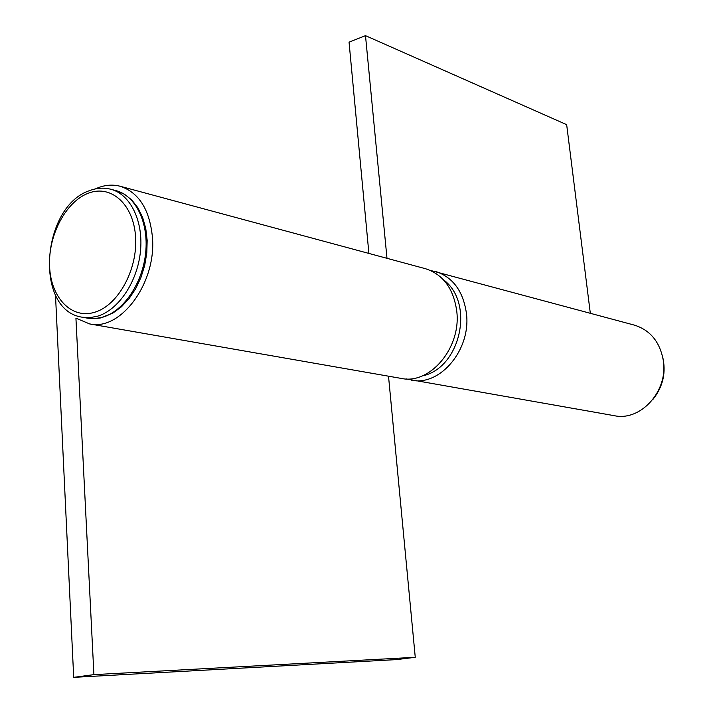 <?xml version="1.0" encoding="UTF-8"?>
<svg xmlns="http://www.w3.org/2000/svg" width="713" height="713" viewBox="0 0 713 713"><rect width="100%" height="100%" fill="white"/><g stroke="black" fill="none" stroke-linecap="round" stroke-linejoin="round"><path stroke-width="1.07" d="M55.498 295.155L73.697 677.35L93.911 674.632L75.926 318.15L89.588 323.907C120.55 331.295 156.468 283.141 152.448 237.411C149.685 209.533 138.919 192.474 120.149 186.253C112.012 184.15 103.733 185.041 95.31 188.927M89.588 323.907L401.134 378.398C430.099 384.967 461.65 347.427 456.703 310.797C453.415 288.409 443.014 274.38 425.483 268.712L120.149 186.253M73.697 677.35L396.731 659.587L415.26 657.297L388.514 376.197M93.911 674.632L415.26 657.297M430.287 270.379L634.472 325.146C650.39 330.226 660.006 342.053 663.322 360.635C668.375 390.974 640.72 421.508 614.374 415.697L406.187 378.915M435.26 271.35C452.728 277 463.111 290.922 466.4 313.141C471.364 349.477 439.983 386.687 411.116 380.145M368.897 253.436L349.049 42.165L365.493 35.65L566.666 124.659L590.311 313.221M365.493 35.65L386.99 258.32M97.726 316.153L89.963 317.633L82.387 317.24C33.591 310.44 41.514 206.004 89.847 190.531C96.915 187.902 103.902 187.483 110.8 189.248C130.381 194.284 143.571 221.101 140.461 251.386C137.493 281.662 118.652 309.834 97.726 316.153M88.537 193.143C65.801 201.494 48.003 235.486 49.598 266.582C50.855 297.784 71.612 319.602 94.874 312.205C118.153 305.307 137.743 269.63 135.577 237.099C133.759 204.453 111.228 184.319 88.537 193.143M116.023 190.638L124.347 194.159L131.745 199.952L137.903 207.795L142.627 217.367L145.746 228.338L147.163 240.29L146.816 252.776L144.721 265.334L140.96 277.464L135.675 288.703L129.071 298.613L121.397 306.84L112.912 313.069L100.426 317.971L94.588 318.675L87.708 318.194L95.275 318.586L103.028 317.116C123.937 310.823 142.743 282.758 145.693 252.589C148.785 222.411 135.586 195.674 116.023 190.638L110.8 189.248M656.397 394.342C662.493 384.476 664.864 373.79 663.518 362.284M443.441 279.772C475.072 302.802 460.536 368.434 422.141 375.956L422.078 375.974M82.387 317.24L87.708 318.194M662.529 356.259C666.343 372.186 663.152 386.562 652.956 399.378"/></g></svg>
